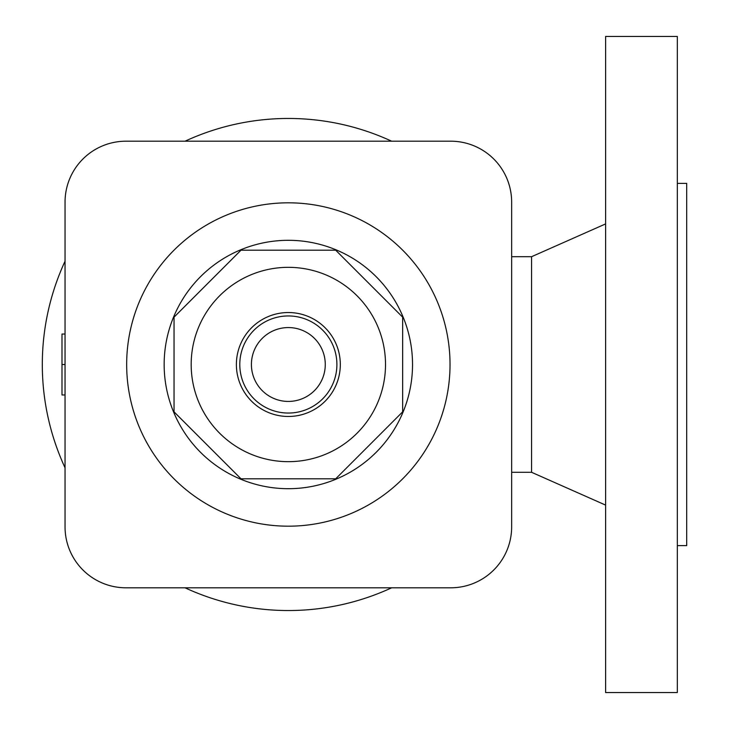 <?xml version="1.0" encoding="UTF-8"?>
<svg xmlns="http://www.w3.org/2000/svg" width="729" height="729" viewBox="0 0 729 729"><rect width="100%" height="100%" fill="white"/><g stroke="black" fill="none" stroke-linecap="round" stroke-linejoin="round"><path stroke-width="1.09" d="M65.045 467.799A246.037 246.037 0 0 1 65.045 261.201M185.038 141.198A246.037 246.037 0 0 1 391.646 141.198M391.646 587.802A246.037 246.037 0 0 1 185.038 587.802M450.722 141.198L125.971 141.198A60.926 60.926 0 0 0 65.045 202.124L65.045 526.876A60.926 60.926 0 0 0 125.971 587.802L450.722 587.802A60.926 60.926 0 0 0 511.649 526.876L511.649 202.124A60.926 60.926 0 0 0 450.722 141.198L125.971 141.198M511.649 472.292L531.569 472.292L531.569 256.708L605.617 223.903M677.323 364.5L677.323 36.45L605.617 36.45L605.617 692.55L677.323 692.55L677.323 364.5M677.323 545.629L686.691 545.629L686.691 183.371L677.323 183.371M511.649 526.876L511.649 202.124M125.971 587.802L450.722 587.802M65.045 202.124L65.045 526.876M126.664 364.5A161.683 161.683 0 0 0 288.347 526.183A161.683 161.683 0 0 0 450.03 364.5A161.683 161.683 0 0 0 288.347 202.817A161.683 161.683 0 0 0 126.664 364.5A161.683 161.683 0 0 1 288.347 202.817A161.683 161.683 0 0 1 450.03 364.5M240.998 478.807L335.695 478.807L402.654 411.849L402.654 317.151L335.695 250.193L240.998 250.193L174.04 317.151L174.04 411.849L240.998 478.807M336.898 364.5A48.551 48.551 0 0 0 288.347 315.949A48.551 48.551 0 0 0 239.795 364.5A48.551 48.551 0 0 0 288.347 413.051A48.551 48.551 0 0 0 336.898 364.5M251.414 364.5A36.933 36.933 0 0 0 288.347 401.433A36.933 36.933 0 0 0 325.271 364.5A36.933 36.933 0 0 0 288.347 327.567A36.933 36.933 0 0 0 251.414 364.5M65.045 364.5L61.992 364.5L61.992 394.963L65.045 394.963M65.045 334.037L61.992 334.037L61.992 364.5M164.153 364.5A124.194 124.194 0 0 0 288.347 488.694A124.194 124.194 0 0 0 412.532 364.5A124.194 124.194 0 0 0 288.347 240.306A124.194 124.194 0 0 0 164.153 364.5M191.18 364.5A97.167 97.167 0 0 0 288.347 461.667A97.167 97.167 0 0 0 385.513 364.5A97.167 97.167 0 0 0 288.347 267.333A97.167 97.167 0 0 0 191.18 364.5M236.378 364.5A51.969 51.969 0 0 0 288.347 416.469A51.969 51.969 0 0 0 340.315 364.5A51.969 51.969 0 0 0 288.347 312.531A51.969 51.969 0 0 0 236.378 364.5M511.649 256.708L531.569 256.708M531.569 472.292L605.617 505.097"/></g></svg>
